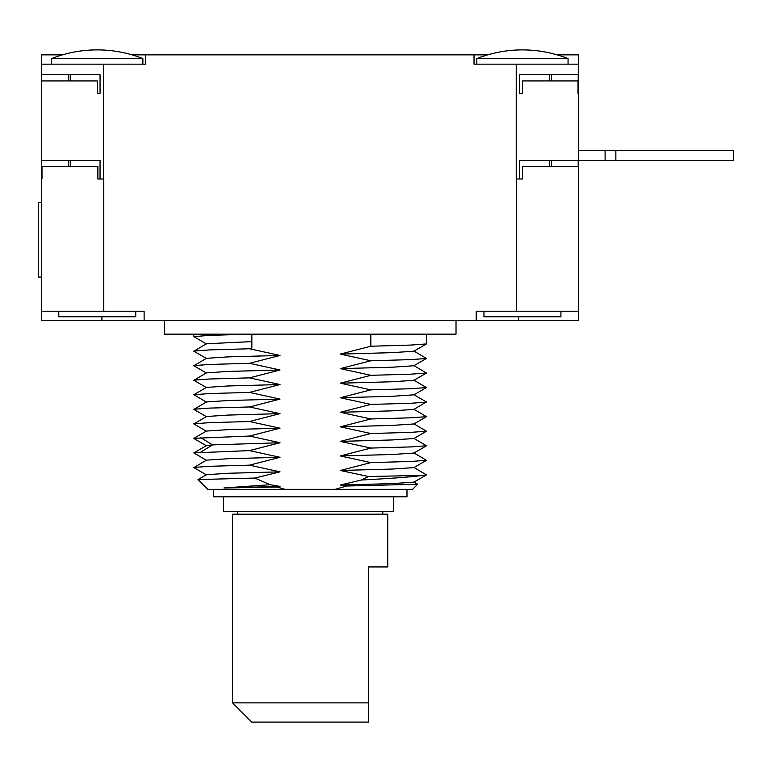 <?xml version="1.0" encoding="UTF-8"?>
<svg xmlns="http://www.w3.org/2000/svg" width="772" height="772" viewBox="0 0 772 772"><rect width="100%" height="100%" fill="white"/><g stroke="black" fill="none" stroke-linecap="round" stroke-linejoin="round"><path stroke-width="1.16" d="M476.199 320.515L476.199 311.203L578.614 311.203L578.614 320.515L144.123 320.515L144.123 311.203L41.707 311.203L41.707 320.515L101.914 320.515L101.914 316.79M144.123 320.515L101.914 320.515M41.707 311.203L41.707 178.998M100.051 178.998L100.051 160.373L41.485 160.373L41.485 178.998L41.987 178.998L41.987 166.578L97.88 166.578L97.88 178.998L103.776 178.998L103.776 311.203M41.485 178.998L41.389 64.163L103.467 64.163L103.467 178.998M578.305 64.163L578.305 166.578L522.441 166.578L522.441 178.998L516.227 178.998L516.227 64.163L578.305 64.163L578.305 54.851L557.201 54.851M519.643 160.373L519.643 178.998L519.643 160.373L578.209 160.373L578.209 166.578M577.987 93.335L577.987 80.925L522.441 80.925L522.441 93.335L519.643 93.335L519.643 74.72L578.209 74.72L578.209 93.335M516.227 64.163L474.027 64.163L474.027 54.851L145.667 54.851L145.667 64.163L103.467 64.163M97.253 93.335L97.253 80.925L41.707 80.925L41.485 93.335L41.485 74.72L100.051 74.72L100.051 93.335L97.253 93.335M62.493 54.851L41.389 54.851L41.389 64.163M474.027 54.851L487.682 54.851M132.012 54.851L145.667 54.851M568.057 64.163L568.057 58.575L476.816 58.575L476.816 64.163M142.878 64.163L142.878 58.575L51.637 58.575L51.637 64.163M68.216 160.373L68.216 166.578M68.216 80.925L68.216 74.72M578.614 311.203L578.614 178.998M578.334 178.998L578.334 166.578M551.478 160.373L551.478 166.578M560.926 311.203L560.926 316.79L483.957 316.79L483.957 311.203M551.478 80.925L551.478 74.72M578.305 150.444L733.4 150.444L733.4 160.373L615.853 160.373L615.853 150.444M605.084 150.444L605.123 160.373L578.305 160.373M605.084 160.373L615.853 160.373M41.707 277.071L38.6 277.071L38.6 202.582L41.707 202.582M135.737 311.203L135.737 316.79L58.768 316.79L58.768 311.203M456.02 320.515L456.02 334.17L164.291 334.17L164.291 320.515M335.183 489.351L346.445 486.022L340.288 485.028L361.431 480.001L368.591 476.536L340.288 470.476L370.83 462.611L340.288 455.934L370.83 448.069L340.288 441.381L370.83 433.517L340.288 426.829L370.83 418.964L340.288 412.277L370.83 404.422L340.288 397.734L370.83 389.87L340.288 383.182L370.83 375.317L340.288 368.63L370.83 360.775L340.288 354.087L370.83 346.223L370.83 334.17L249.462 334.189L251.865 334.884L251.865 348.008L249.481 348.761L280.033 355.448L249.481 363.313L280.033 370L249.481 377.865L280.033 384.543L249.481 392.408L280.033 399.095L249.481 406.96L280.033 413.647L249.481 421.512L280.033 428.199L249.481 436.055L280.033 442.742L249.481 450.607L280.033 457.294L249.481 465.159L280.033 471.846L254.799 478.061L270.171 484.7L280.033 486.389L276.858 487.016L285.138 489.351L207.745 489.351L412.576 489.351L285.138 489.351M276.858 487.016L223.919 487.981L280.033 486.389M223.919 487.981L270.171 484.7M254.799 478.061L198.037 479.566L207.745 489.351M413.86 481.989L417.681 484.237L346.445 486.022M340.288 485.028L392.311 483.59L413.86 482.162L426.472 474.877L413.86 467.436M370.83 462.611L410.675 461.473L426.472 460.324L413.86 452.884M340.288 455.934L392.311 454.496L413.86 453.067L426.472 445.782L410.675 446.92L370.83 448.069M340.288 470.476L392.311 469.048L413.86 467.61L426.472 460.324M361.431 480.001C391.607 478.447 412.084 476.913 422.863 475.378L426.472 474.877M422.863 475.378L368.591 476.536M413.86 438.332L426.472 445.782M340.288 441.381L392.311 439.943L413.86 438.515L426.472 431.23L413.86 423.789M370.83 433.517L410.675 432.378L426.472 431.23M340.288 426.829L392.311 425.401L413.86 423.963L426.472 416.677L413.86 409.237M370.83 418.964L410.675 417.826L426.472 416.677M340.288 412.277L392.311 410.849L413.86 409.411L426.376 401.932M370.83 404.422L410.675 403.273L426.472 402.135M340.288 397.734L392.301 396.297L413.917 394.82M413.86 380.142L426.472 387.583L410.665 388.721L370.83 389.87M340.288 383.182L392.311 381.754L413.86 380.316L426.472 373.03L413.86 365.59M370.83 375.317L410.675 374.179L426.472 373.03M340.288 368.63L392.311 367.202L413.86 365.764L426.472 358.478L413.86 351.038M370.83 360.775L410.675 359.627L426.472 358.478M340.288 354.087L392.311 352.65L413.86 351.221L426.54 343.858L426.54 334.17M370.83 346.223L410.675 345.074L426.472 343.936M193.869 336.669L208.662 335.395L249.462 334.189M206.452 358.488L193.84 351.212L206.452 343.762L251.865 341.6M193.849 351.048L209.646 349.909L249.481 348.761M206.452 373.04L193.84 365.754L206.452 358.314L228.001 356.886L280.033 355.448M193.84 365.6L209.646 364.452L249.481 363.313M206.452 387.592L193.84 380.307L206.452 372.866L228.001 371.428L280.033 370M193.84 380.152L209.637 379.004L249.481 377.865M249.481 392.408L209.637 393.556L193.84 394.695L206.452 387.419L228.001 385.981L280.033 384.543M193.84 394.695L206.452 402.144M206.452 416.687L193.84 409.401L206.452 401.961L228.001 400.533L280.033 399.095M193.84 409.247L209.646 408.098L249.481 406.96M206.452 431.239L193.84 423.953L206.452 416.513L228.001 415.075L280.033 413.647M193.84 423.799L209.637 422.651L249.481 421.512M249.481 436.055L193.84 438.342L206.452 431.065L228.001 429.628L280.033 428.199M206.423 445.627L212.551 444.894L280.033 442.742M206.452 460.334L193.84 452.894L249.481 450.607M206.452 474.886L193.84 467.6L206.452 460.16L228.001 458.722L280.033 457.294M193.84 467.446L209.637 466.298L249.481 465.159M198.037 479.576L206.452 474.712L228.001 473.275L280.033 471.846M213.333 489.351L213.333 496.792L406.989 496.792L406.989 489.351M393.382 511.691L393.382 496.792L393.382 511.691L223.262 511.691L223.262 496.792M237.535 514.171L237.535 511.691M382.777 514.171L382.777 511.691M232.565 514.171L387.747 514.171L387.747 566.938L368.505 566.938L368.505 722.109L251.807 722.109L232.565 702.867L232.565 514.171M232.565 702.867L368.505 702.867M516.545 311.203L516.545 178.998M518.408 320.515L518.408 316.79M200.701 452.17L212.551 444.894L200.701 437.618M568.057 58.575A124.138 124.138 0 0 0 476.816 58.575M142.878 58.575A124.138 124.138 0 0 0 51.637 58.575M70.252 74.72L70.252 80.925M70.252 160.373L70.252 166.578M549.442 74.72L549.442 80.925M549.442 160.373L549.442 166.578M412.576 489.351L417.681 484.237M426.453 401.971L413.84 394.685M426.453 387.583L413.84 394.868M193.772 334.17L193.772 336.563M193.84 336.65L206.452 343.945M206.452 445.608L193.84 452.894M193.84 438.506L206.452 445.791"/></g></svg>
